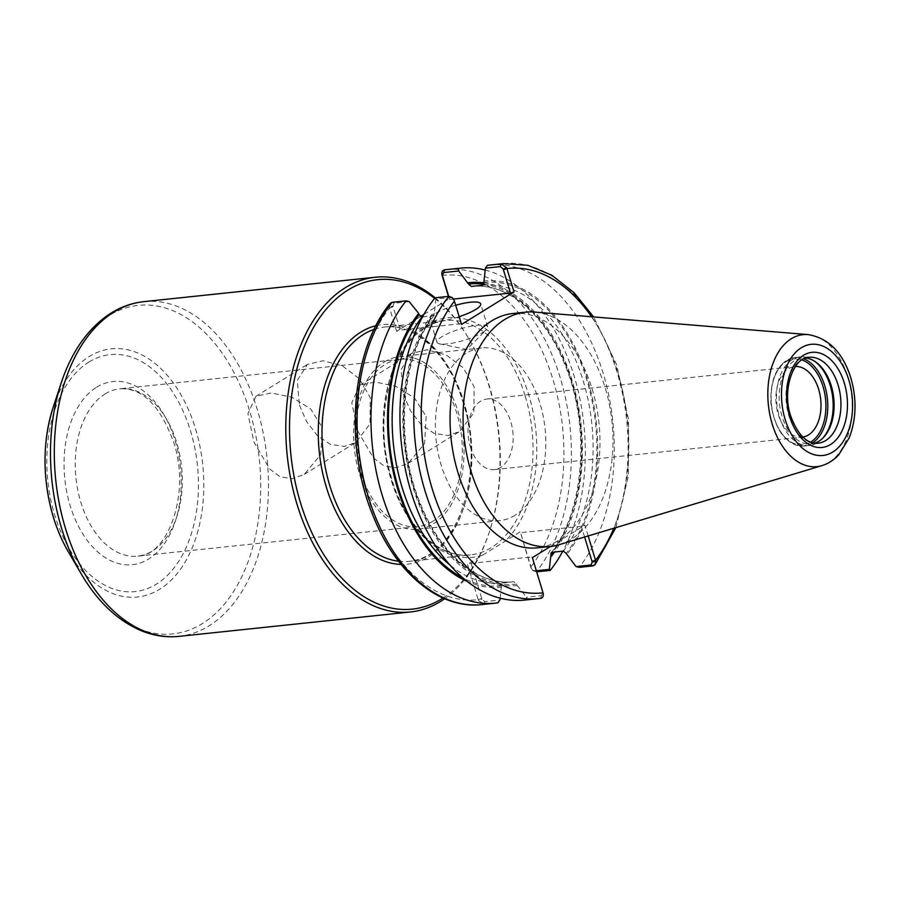 <?xml version="1.0" encoding="UTF-8"?>
<svg xmlns="http://www.w3.org/2000/svg" width="900" height="900" viewBox="0 0 900 900"><rect width="100%" height="100%" fill="white"/><g stroke="black" fill="none" stroke-linecap="round" stroke-linejoin="round"><path stroke-width="0.67" stroke-dasharray="4.5 3.38" d="M299.441 405.157L306.608 421.616L317.205 435.442L330.176 444.285L344.216 446.468L355.804 442.44L370.035 423.877L370.26 397.699L359.449 378.799L342.326 365.861L323.077 360.743L307.463 364.399L297.248 380.464L299.441 405.157M322.301 427.399L320.76 454.545L304.256 474.379L292.129 478.733L280.102 476.764L269.584 468.9L254.002 442.215L247.916 413.662L255.915 396.326L271.226 392.951L291.848 397.215L310.601 408.881L322.301 427.399M403.279 394.211L410.456 410.67L421.043 424.496L434.025 433.339L448.054 435.521L459.652 431.494L473.884 412.931L474.109 386.741L463.298 367.853L446.175 354.915L426.915 349.796L411.3 353.452L401.096 369.517L403.279 394.211M426.15 416.452L424.598 443.599L408.105 463.433L395.978 467.786L383.94 465.817L373.433 457.954L357.851 431.269L351.765 402.716L359.752 385.38L375.075 382.005L395.696 386.269L414.45 397.935L426.15 416.452M470.374 446.839A35.471 22.387 84 0 0 494.303 469.598A35.471 22.387 84 0 0 512.854 431.966A35.471 22.387 84 0 0 486.866 399.037A35.471 22.387 84 0 0 470.374 446.839M802.845 437.051A35.471 22.387 -96 0 1 802.159 437.141A35.471 22.387 -96 0 1 778.219 414.382A35.471 22.387 -96 0 1 794.722 366.581A35.471 22.387 -96 0 1 795.409 366.525M541.519 595.643L540.608 598.354L526.804 599.816L526.567 597.217L541.519 595.643L542.756 592.774L543.251 593.505M542.756 592.774L531.866 556.931L471.071 563.344L467.516 564.491L478.192 599.636A163.114 102.96 -96 0 1 367.166 495.113A163.114 102.96 -96 0 1 389.565 307.946L390.116 303.435M532.395 557.651L531.866 556.931M526.804 599.816A168.412 106.301 -96 0 1 524.767 600.064M452.126 297.529L435.904 298.822L435.037 297.787M435.904 298.822L434.149 315.338L422.449 317.036M500.152 598.174L501.39 585.731L502.65 582.941L513.9 581.749L516.724 584.111L517.14 585.472A153.112 96.638 -96 0 1 413.032 487.35A153.112 96.638 -96 0 1 433.98 311.76M517.14 585.472L526.567 597.217M550.485 546.446L584.899 525.127L588.184 535.95M512.663 313.537A117.799 74.351 -96 0 1 596.329 405.72A117.799 74.351 -96 0 1 558.371 540.484A117.799 74.351 -96 0 1 537.356 547.83M584.606 537.019L581.344 526.286L584.899 525.127M489.454 265.084A168.412 106.301 -96 0 1 603.551 374.625A168.412 106.301 -96 0 1 579.195 567.36M483.457 281.115A153.112 96.638 -96 0 1 587.565 379.238A153.112 96.638 -96 0 1 566.618 554.816M471.071 563.344L481.961 599.186L484.808 601.616L499.882 600.03M497.835 602.865L483.907 604.339L478.44 600.334L481.961 599.186M478.44 600.334L478.192 599.636L481.748 598.477M501.806 587.081A153.112 96.638 -96 0 1 467.359 581.535M536.377 570.746L532.676 570.398L530.944 567.81L533.014 570.679L536.704 571.837M531.439 568.53L520.549 532.688L530.944 567.81M485.1 270.023A168.412 106.301 -96 0 1 575.887 382.207A168.412 106.301 -96 0 1 562.815 551.16M483.975 282.904A153.112 96.638 -96 0 1 574.616 389.295A153.112 96.638 -96 0 1 554.512 552.038M396.652 331.267L389.565 307.946L393.12 306.787L400.207 330.12L396.652 331.267L420.345 316.598M423.911 314.381L449.156 298.744L448.436 296.37M520.02 531.967L467.516 564.491M453.488 299.07L449.685 299.464L449.156 298.744M449.685 299.464L448.74 296.348M409.219 301.635L394.144 303.221L392.906 306.09L389.396 307.238M392.906 306.09L393.12 306.787M454.196 300.397L461.543 324.428M453.701 299.678L453.442 299.002M482.771 332.404A26.505 5.985 -16.9 0 0 486.394 329.67A26.505 5.985 -16.9 0 0 487.688 326.858A26.505 5.985 -16.9 0 0 469.451 326.52A26.505 5.985 -16.9 0 0 441.889 336.713A26.505 5.985 -16.9 0 0 436.973 342.27A26.505 5.985 -16.9 0 0 439.605 343.879A26.505 5.985 -16.9 0 0 482.771 332.404M459.18 316.665A26.505 5.985 163.1 0 1 429.986 319.298A26.505 5.985 163.1 0 1 434.902 313.74A26.505 5.985 163.1 0 1 455.704 305.246M581.344 526.286L520.549 532.688M461.002 323.707L400.207 330.12M434.599 298.35A165.634 104.546 -96 0 1 469.44 339.75A165.634 104.546 -96 0 1 489.623 531.214A165.634 104.546 -96 0 1 443.025 598.016M435.116 297.776A168.278 106.222 -96 0 1 468.585 338.287A168.278 106.222 -96 0 1 489.094 532.811A168.278 106.222 -96 0 1 444.656 598.725M432.652 521.359A84.139 53.111 -96 0 1 417.645 526.613A84.139 53.111 -96 0 1 357.885 460.766A84.139 53.111 -96 0 1 384.998 364.511A84.139 53.111 -96 0 1 400.005 359.257A84.139 53.111 -96 0 1 459.765 425.104A84.139 53.111 -96 0 1 432.652 521.359M384.244 362.036A86.794 54.776 -96 0 1 399.724 356.625A86.794 54.776 -96 0 1 461.363 424.541A86.794 54.776 -96 0 1 433.395 523.822A86.794 54.776 -96 0 1 417.915 529.245A86.794 54.776 -96 0 1 356.276 461.329A86.794 54.776 -96 0 1 384.244 362.036M515.16 515.205A86.794 54.776 -96 0 1 499.691 520.627A86.794 54.776 -96 0 1 438.041 452.711A86.794 54.776 -96 0 1 466.009 353.419A86.794 54.776 -96 0 1 481.489 347.996A86.794 54.776 -96 0 1 543.127 415.924A86.794 54.776 -96 0 1 515.16 515.205M822.724 438.21A44.527 28.102 -96 0 1 822.094 438.885A44.527 28.102 -96 0 1 817.459 442.688A44.527 28.102 -96 0 1 809.516 445.466A44.527 28.102 -96 0 1 777.893 410.625A44.527 28.102 -96 0 1 792.236 359.685A44.527 28.102 -96 0 1 800.179 356.906A44.527 28.102 -96 0 1 813.859 360.72A44.527 28.102 -96 0 1 814.613 361.249M814.68 443.205A43.2 27.27 -96 0 1 811.148 443.959A43.2 27.27 -96 0 1 780.469 410.152A43.2 27.27 -96 0 1 794.385 360.743A43.2 27.27 -96 0 1 802.091 358.043A43.2 27.27 -96 0 1 805.702 358.043M534.521 312.064A117.799 74.351 -96 0 1 610.582 411.21A117.799 74.351 -96 0 1 571.376 539.111A117.799 74.351 -96 0 1 559.046 544.714M543.071 592.796L542.543 592.076M591.514 316.755A163.114 102.96 -96 0 1 613.8 528.244M503.269 263.632A168.412 106.301 -96 0 1 617.366 373.162A168.412 106.301 -96 0 1 592.999 565.898M484.808 601.616L483.907 604.339A168.412 106.301 -96 0 1 481.871 604.575M534.285 570.971L536.299 571.882A168.412 106.301 -96 0 0 560.655 379.147A168.412 106.301 -96 0 0 446.558 269.606L444.431 269.865M442.069 275.423A163.114 102.96 -96 0 1 553.095 379.935A163.114 102.96 -96 0 1 530.696 567.113L531.225 567.832M482.377 555.289A120.442 76.028 -96 0 1 388.125 467.336A120.442 76.028 -96 0 1 429.885 323.066A120.442 76.028 -96 0 1 528.773 394.999A120.442 76.028 -96 0 1 505.159 541.181M394.144 303.221L392.141 302.31M453.915 300.386L454.455 301.106M450.855 297.248L448.841 296.336M525.217 396.146A117.799 74.351 -96 0 1 491.445 547.538A117.799 74.351 -96 0 1 470.43 554.884A117.799 74.351 -96 0 1 386.764 462.701A117.799 74.351 -96 0 1 424.733 327.949A117.799 74.351 -96 0 1 445.736 320.591A117.799 74.351 -96 0 1 525.217 396.146M483.874 282.465A151.718 95.76 -96 0 1 586.766 379.721A151.718 95.76 -96 0 1 566.201 553.466M516.724 584.111A151.718 95.76 -96 0 1 413.831 486.855A151.718 95.76 -96 0 1 434.385 313.121M482.625 285.255L482.625 285.255A149.074 94.095 -96 0 1 482.625 285.255A149.074 94.095 -96 0 1 583.211 380.891A149.074 94.095 -96 0 1 563.377 551.104M434.149 315.338C400.399 357.57 394.447 444.071 421.391 506.025C441.619 555.66 479.531 586.102 513.877 581.749A149.074 94.095 -96 0 1 513.877 581.749A149.074 94.095 -96 0 1 413.291 486.124A149.074 94.095 -96 0 1 433.125 315.911M551.115 552.859C584.865 510.626 590.816 424.125 563.873 362.171C543.645 312.536 505.733 282.094 471.386 286.447A149.074 94.095 -96 0 1 571.972 382.084A149.074 94.095 -96 0 1 552.139 552.285M513.877 581.749L502.639 582.941A149.074 94.095 -96 0 1 502.639 582.941A149.074 94.095 -96 0 1 450.067 565.144M483.863 284.265A151.718 95.76 -96 0 1 574.02 390.544A151.718 95.76 -96 0 1 553.016 552.195M501.39 585.731A151.718 95.76 -96 0 1 463.185 578.126M374.152 329.355A117.799 74.351 -96 0 1 384.615 327.037A117.799 74.351 -96 0 1 464.096 402.593A117.799 74.351 -96 0 1 430.324 553.972A117.799 74.351 -96 0 1 409.309 561.33A117.799 74.351 -96 0 1 398.599 561.24M375.964 325.71A120.442 76.028 -96 0 1 463.567 401.873A120.442 76.028 -96 0 1 401.119 564.424M143.741 301.657A168.278 106.222 -96 0 1 257.299 409.601A168.278 106.222 -96 0 1 209.036 625.86A168.278 106.222 -96 0 1 179.032 636.367M61.166 383.051A165.172 104.254 -96 0 1 108.832 315.675A165.172 104.254 -96 0 1 249.739 411.311A165.172 104.254 -96 0 1 202.376 623.576A165.172 104.254 -96 0 1 81.293 573.986M53.1 407.52A124.763 78.75 -96 0 1 89.1 356.625A124.763 78.75 -96 0 1 195.536 428.861A124.763 78.75 -96 0 1 159.761 589.196A124.763 78.75 -96 0 1 68.299 551.745M88.897 362.059A119.138 75.206 -96 0 1 190.541 431.032A119.138 75.206 -96 0 1 156.375 584.145A119.138 75.206 -96 0 1 54.731 515.171A119.138 75.206 -96 0 1 88.897 362.059M96.559 387.27A92.093 58.129 -96 0 1 175.118 440.584A92.093 58.129 -96 0 1 148.714 558.934A92.093 58.129 -96 0 1 70.155 505.62A92.093 58.129 -96 0 1 96.559 387.27M104.94 394.031A84.139 53.111 -96 0 1 119.948 388.777A84.139 53.111 -96 0 1 176.726 442.744A84.139 53.111 -96 0 1 152.595 550.879A84.139 53.111 -96 0 1 137.588 556.132A84.139 53.111 -96 0 1 77.828 490.286A84.139 53.111 -96 0 1 104.94 394.031M810.607 442.17A43.2 27.27 -96 0 1 773.809 417.06A43.2 27.27 -96 0 1 786.206 361.598A43.2 27.27 -96 0 1 801.934 359.91M812.711 442.834A44.527 28.102 -96 0 1 812.07 443.25A44.527 28.102 -96 0 1 804.127 446.029A44.527 28.102 -96 0 1 772.504 411.188A44.527 28.102 -96 0 1 786.859 360.259A44.527 28.102 -96 0 1 794.801 357.48A44.527 28.102 -96 0 1 803.857 358.808M811.148 443.959L817.999 443.239A43.2 27.27 -96 0 1 787.309 409.433A43.2 27.27 -96 0 1 801.236 360.011A43.2 27.27 -96 0 1 808.942 357.322L802.091 358.043M808.087 334.586A66.364 41.895 -96 0 1 847.867 377.201A66.364 41.895 -96 0 1 828.844 462.499A66.364 41.895 -96 0 1 821.903 465.649M304.267 474.379L355.804 442.44M255.915 396.326L307.451 364.387M408.105 463.433L459.652 431.494M359.752 385.38L411.3 353.441M494.303 469.598L802.159 437.141M486.866 399.037L794.722 366.581M615.847 527.625L628.346 476.269L628.582 419.771L616.567 364.556L593.64 316.935M439.605 343.879L466.841 349.402L486.394 329.67M487.688 326.858L480.701 303.885M436.973 342.27L429.986 319.298M470.43 554.884C439.121 559.215 404.156 525.341 390.881 475.751C369.36 405.709 400.118 322.245 445.736 320.591L384.615 327.037C415.091 322.886 449.134 354.746 463.072 402.424C486.562 472.916 455.918 559.755 409.309 561.33L470.43 554.884M469.44 339.75L468.585 338.287M489.623 531.214L489.094 532.811M400.005 359.257L119.948 388.777C142.312 387.686 160.211 405.506 173.644 442.249C191.126 493.796 167.366 556.493 137.588 556.132L417.645 526.613M481.489 347.996L399.724 356.625M499.691 520.627L417.915 529.245M809.516 445.466L804.127 446.029C786.015 444.994 774.934 430.751 770.895 403.324C770.13 377.055 778.106 361.777 794.801 357.48L800.179 356.906M815.355 361.733L813.859 360.72M823.354 437.58L822.094 438.885"/><path stroke-width="1.35" d="M795.409 366.525A35.471 22.387 -96 0 1 820.71 399.51A35.471 22.387 -96 0 1 802.845 437.051M550.485 546.446L532.395 557.651L543.251 593.505C543.577 596.385 542.7 598.005 540.608 598.354A168.412 106.301 -96 0 1 538.582 598.601A168.412 106.301 -96 0 1 424.485 489.06A168.412 106.301 -96 0 1 448.841 296.336L452.126 297.529L454.196 300.397L461.543 324.428L514.035 291.904L506.7 267.874L501.233 263.88L487.429 265.331A168.412 106.301 -96 0 1 489.454 265.084L503.269 263.632A168.412 106.301 -96 0 0 501.233 263.88L500.332 266.591L503.179 269.021L506.7 267.874M448.841 296.336L435.037 297.787A168.412 106.301 -96 0 0 410.67 490.522A168.412 106.301 -96 0 0 524.767 600.064L540.608 598.354M595.744 560.981L592.234 562.129L590.996 564.986L576.045 566.561L579.195 567.36L592.999 565.898L595.024 564.773L595.744 560.981L588.184 535.95M821.903 465.649L559.046 544.714A117.799 74.351 -96 0 1 550.361 546.457L537.356 547.83A117.799 74.351 -96 0 1 453.69 455.647A117.799 74.351 -96 0 1 491.659 320.895A117.799 74.351 -96 0 1 512.663 313.537L525.668 312.165A117.799 74.351 -96 0 1 534.521 312.064L808.087 334.586C828.574 338.085 842.839 352.541 850.86 377.955C856.867 398.925 856.373 418.793 849.352 437.558L838.732 454.815C833.918 460.046 828.304 463.657 821.903 465.649A66.364 41.895 -96 0 1 770.715 418.522A66.364 41.895 -96 0 1 791.258 338.782A66.364 41.895 -96 0 1 808.087 334.586M584.606 537.019L592.234 562.129M576.045 566.561L566.201 553.466L563.377 551.104L552.139 552.285L551.115 552.859L549.36 569.374L536.377 570.746M458.696 270.979L458.46 268.38L444.532 269.854C442.44 270.202 441.562 271.822 441.889 274.714L442.384 275.434L443.632 272.565L458.696 270.979L468.54 284.085L471.364 286.447L482.614 285.255L483.874 282.465L485.381 268.166L500.332 266.591M487.429 265.331L485.381 268.166M500.152 598.174L499.882 600.03L497.835 602.865A168.412 106.301 -96 0 1 495.81 603.113A168.412 106.301 -96 0 1 381.713 493.571A168.412 106.301 -96 0 1 406.069 300.836L409.219 301.635L418.646 313.38A153.112 96.638 -96 0 0 391.41 462.892A153.112 96.638 -96 0 0 467.359 581.535M495.81 603.113L481.871 604.575C439.841 609.581 396.349 573.502 373.759 517.477C343.789 447.502 350.831 351.124 390.116 303.435L392.141 302.31L406.069 300.836M536.704 571.837L550.226 570.409L549.36 569.374M458.46 268.38A168.412 106.301 -96 0 1 460.496 268.132A168.412 106.301 -96 0 1 485.1 270.023M562.815 551.16A168.412 106.301 -96 0 1 550.226 570.409M468.124 282.724A153.112 96.638 -96 0 1 483.975 282.904M554.512 552.038A153.112 96.638 -96 0 1 551.284 556.436M441.889 274.714L448.436 296.37M443.632 272.565L444.431 269.865L445.275 269.752M420.345 316.598L423.911 314.381M503.179 269.021L510.48 293.062L453.488 299.07M514.035 291.904L510.48 293.062M448.74 296.348L442.384 275.434M453.33 298.834L452.464 297.81M455.704 305.246A26.505 5.985 163.1 0 1 480.701 303.885A26.505 5.985 163.1 0 1 475.785 309.431A26.505 5.985 163.1 0 1 459.18 316.665M422.449 317.036L419.062 314.73L418.646 313.38M443.025 598.016A165.634 104.546 -96 0 1 441.821 598.781A165.634 104.546 -96 0 1 300.521 502.875A165.634 104.546 -96 0 1 348.019 290.025A165.634 104.546 -96 0 1 434.599 298.35M444.656 598.725A168.278 106.222 -96 0 1 440.527 601.459A168.278 106.222 -96 0 1 410.512 611.966A168.278 106.222 -96 0 1 290.993 480.274A168.278 106.222 -96 0 1 345.218 287.764A168.278 106.222 -96 0 1 375.233 277.256A168.278 106.222 -96 0 1 435.116 297.776M814.613 361.249A44.527 28.102 -96 0 1 832.793 398.239A44.527 28.102 -96 0 1 822.724 438.21M805.702 358.043A43.2 27.27 -96 0 1 815.355 361.733A43.2 27.27 -96 0 1 833.738 398.137A43.2 27.27 -96 0 1 823.354 437.58A43.2 27.27 -96 0 1 818.854 441.259A43.2 27.27 -96 0 1 814.68 443.205M550.361 546.457A117.799 74.351 -96 0 1 466.695 454.275A117.799 74.351 -96 0 1 504.652 319.522A117.799 74.351 -96 0 1 525.668 312.165M543.071 592.796A163.114 102.96 -96 0 1 432.045 488.272A163.114 102.96 -96 0 1 454.455 301.106M503.392 269.73L506.947 268.582A163.114 102.96 -96 0 1 591.514 316.755M613.8 528.244A163.114 102.96 -96 0 1 595.575 560.273L592.02 561.42M590.996 564.986L592.999 565.898M481.871 604.575A168.412 106.301 -96 0 1 367.785 495.045A168.412 106.301 -96 0 1 392.141 302.31M444.532 269.854A168.412 106.301 -96 0 1 446.558 269.606L460.496 268.132M442.598 276.142L442.069 275.423M471.364 286.447A149.074 94.095 -96 0 1 471.386 286.447A149.074 94.095 -96 0 1 471.397 286.436L482.614 285.255M450.067 565.144A149.074 94.095 -96 0 1 421.886 317.093M468.54 284.085A151.718 95.76 -96 0 1 483.863 284.265M553.016 552.195A151.718 95.76 -96 0 1 550.879 555.075M463.185 578.126A151.718 95.76 -96 0 1 391.702 459.428A151.718 95.76 -96 0 1 419.062 314.73M398.599 561.24A117.799 74.351 -96 0 1 324.169 460.856A117.799 74.351 -96 0 1 363.611 334.384A117.799 74.351 -96 0 1 374.152 329.355M401.119 564.424A120.442 76.028 -96 0 1 321.064 464.951A120.442 76.028 -96 0 1 360.81 332.134A120.442 76.028 -96 0 1 375.964 325.71M410.512 611.966L179.032 636.367A168.278 106.222 -96 0 1 59.501 504.675A168.278 106.222 -96 0 1 113.726 312.165A168.278 106.222 -96 0 1 143.741 301.657L375.233 277.256M68.299 551.745C61.571 540.191 56.227 527.423 52.267 513.461C42.322 476.527 42.593 441.214 53.1 407.52A124.763 78.75 -96 0 0 68.299 551.745L81.293 573.986A165.172 104.254 -96 0 1 61.166 383.051C71.359 352.373 87.097 329.625 108.405 314.809C119.407 307.418 131.186 303.03 143.741 301.657M801.934 359.91A43.2 27.27 -96 0 1 823.061 386.606A43.2 27.27 -96 0 1 810.607 442.17M803.857 358.808A44.527 28.102 -96 0 1 824.839 386.032A44.527 28.102 -96 0 1 812.711 442.834M825.694 440.539A43.2 27.27 -96 0 1 817.999 443.239C806.738 443.891 797.614 434.723 790.616 415.721C781.582 389.059 794.115 356.918 808.942 357.322A43.2 27.27 -96 0 1 838.08 385.031A43.2 27.27 -96 0 1 825.694 440.539M803.498 355.32A47.835 30.195 -96 0 1 844.301 383.017A47.835 30.195 -96 0 1 830.587 444.488A47.835 30.195 -96 0 1 789.784 416.79A47.835 30.195 -96 0 1 803.498 355.32M801.225 347.816A55.879 35.269 -96 0 1 848.891 380.171A55.879 35.269 -96 0 1 832.871 451.98A55.879 35.269 -96 0 1 785.194 419.625A55.879 35.269 -96 0 1 801.225 347.816M595.024 564.773L615.847 527.625M593.64 316.935L574.087 292.748L551.824 275.22L527.816 265.298L503.269 263.632M445.804 269.685L446.558 269.606M81.293 573.986C97.65 601.864 117.799 620.831 141.727 630.877C154.024 635.816 166.455 637.65 179.032 636.367M53.1 407.52L61.166 383.051"/></g></svg>
